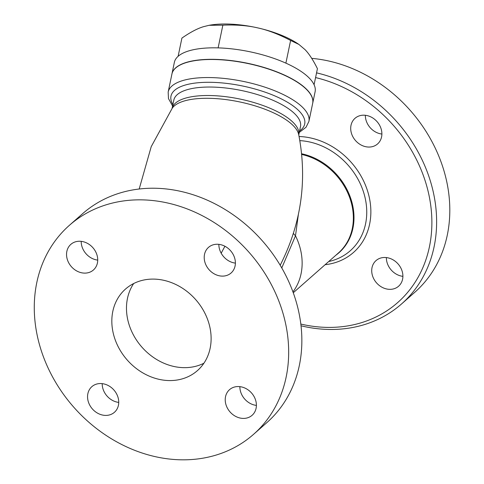 <?xml version="1.0" encoding="UTF-8"?>
<svg xmlns="http://www.w3.org/2000/svg" width="484" height="484" viewBox="0 0 484 484"><rect width="100%" height="100%" fill="white"/><g stroke="black" fill="none" stroke-linecap="round" stroke-linejoin="round"><path stroke-width="0.73" d="M299.263 132.441L306.033 127.25L308.901 121.454L312.67 103.388A71.892 25.797 -168.2 0 0 214.581 59.52A71.892 25.797 -168.2 0 0 171.929 74.004L168.16 92.069L168.48 98.579L172.594 105.99M281.022 263.605L280.182 265.232M209.052 25.313L209.669 25.204A60.21 21.605 11.8 0 1 257.766 27.897C247.741 25.531 236.107 24.617 222.864 25.162L209.052 25.313L203.419 26.711C197.363 28.532 190.2 32.325 181.917 38.085L178.112 56.325M314.08 84.712L317.431 68.674C313.172 60.083 309.046 53.742 305.053 49.652L298.906 44.425L290.618 40.456C278.79 34.255 267.84 30.069 257.766 27.897A60.21 21.605 11.8 0 1 297.612 43.566L298.906 44.425M285.887 63.132L290.618 40.456M218.121 47.886L222.864 25.162M312.688 103.31A71.892 25.797 -168.2 0 0 312.706 103.225A71.892 25.797 -168.2 0 0 247.608 63.283A71.892 25.797 -168.2 0 0 171.965 73.84A71.892 25.797 -168.2 0 0 171.947 73.925M312.706 103.225L315.108 91.73A71.892 25.797 -168.2 0 0 250.004 51.788A71.892 25.797 -168.2 0 0 174.361 62.345L171.965 73.84M281.773 267.961L295.494 235.787L298.362 214.551M224.945 246.271A64.699 14.151 -56.8 0 0 221.194 253.217M168.964 380.563A54.365 45.647 48.6 0 1 117.449 345.207A54.365 45.647 48.6 0 1 125.531 289.039A54.365 45.647 48.6 0 1 195.724 299.656A54.365 45.647 48.6 0 1 197.411 370.623A54.365 45.647 48.6 0 1 168.964 380.563M203.903 363.23A54.365 45.647 48.6 0 1 183.611 367.652A54.365 45.647 48.6 0 1 134.818 337.415A54.365 45.647 48.6 0 1 133.687 283.533M81.191 241.347A17.073 14.332 -131.4 0 0 81.373 243.942A17.073 14.332 -131.4 0 0 97.726 260.108M218.859 244.347A17.073 14.332 -131.4 0 0 235.387 263.114M239.87 386.649A17.073 14.332 -131.4 0 0 240.046 389.239A17.073 14.332 -131.4 0 0 256.399 405.411M102.203 383.643A17.073 14.332 -131.4 0 0 118.737 402.41M69.394 225.32L82.582 213.704A139.283 116.947 48.6 0 1 262.407 240.905A139.283 116.947 48.6 0 1 266.732 422.726L253.549 434.342A139.283 116.947 -131.4 0 0 249.224 252.521A139.283 116.947 -131.4 0 0 69.394 225.32A139.283 116.947 -131.4 0 0 48.678 369.231A139.283 116.947 -131.4 0 0 180.665 459.8A139.283 116.947 -131.4 0 0 253.549 434.342M66.719 256.847A17.073 14.332 48.6 0 1 70.846 244.372A17.073 14.332 48.6 0 1 92.892 247.705A17.073 14.332 48.6 0 1 93.418 269.993A17.073 14.332 48.6 0 1 77.452 271.336A17.073 14.332 48.6 0 1 66.719 256.847M217.443 244.251A17.073 14.332 48.6 0 1 233.627 255.358A17.073 14.332 48.6 0 1 231.086 272.994A17.073 14.332 48.6 0 1 209.04 269.661A17.073 14.332 48.6 0 1 208.513 247.372A17.073 14.332 48.6 0 1 217.443 244.251M256.224 402.821A17.073 14.332 48.6 0 1 252.097 415.296A17.073 14.332 48.6 0 1 230.057 411.957A17.073 14.332 48.6 0 1 229.525 389.674A17.073 14.332 48.6 0 1 245.491 388.331A17.073 14.332 48.6 0 1 256.224 402.821M105.5 415.411A17.073 14.332 48.6 0 1 89.322 404.309A17.073 14.332 48.6 0 1 91.857 386.668A17.073 14.332 48.6 0 1 113.903 390.001A17.073 14.332 48.6 0 1 114.436 412.289A17.073 14.332 48.6 0 1 105.5 415.411M315.568 77.573A135.689 113.928 48.6 0 1 431.752 216.874A135.689 113.928 48.6 0 1 326.664 327.378A135.689 113.928 48.6 0 1 300.818 324.062M368.645 147.051A17.073 14.332 48.6 0 1 352.467 135.95A17.073 14.332 48.6 0 1 355.008 118.308A17.073 14.332 48.6 0 1 363.944 115.186A17.073 14.332 48.6 0 1 380.121 126.288A17.073 14.332 48.6 0 1 377.581 143.929A17.073 14.332 48.6 0 1 368.645 147.051M371.894 273.079A17.073 14.332 48.6 0 1 376.02 260.604A17.073 14.332 48.6 0 1 391.986 259.261A17.073 14.332 48.6 0 1 402.718 273.75A17.073 14.332 48.6 0 1 398.592 286.226A17.073 14.332 48.6 0 1 382.626 287.569A17.073 14.332 48.6 0 1 371.894 273.079M301.018 325.786A139.283 116.947 -131.4 0 0 328.624 329.441A139.283 116.947 -131.4 0 0 401.508 303.988A139.283 116.947 -131.4 0 0 427.705 173.121A139.283 116.947 -131.4 0 0 316.554 72.86M401.508 303.988L414.691 292.372A139.283 116.947 -131.4 0 0 437.276 152.545A139.283 116.947 -131.4 0 0 311.702 58.352M365.353 115.283A17.073 14.332 -131.4 0 0 381.882 134.044M386.365 257.579A17.073 14.332 -131.4 0 0 402.9 276.346M293.419 233.348A17.975 11.041 -172.5 0 0 295.494 235.787A59.308 49.798 48.6 0 1 292.947 291.906M308.901 121.454A71.892 25.797 -168.2 0 0 210.806 77.579A71.892 25.797 -168.2 0 0 168.16 92.069M299.578 130.946A68.292 24.509 -168.2 0 0 285.179 100.926A68.292 24.509 -168.2 0 0 211.508 82.322A68.292 24.509 -168.2 0 0 172.903 104.502M212.21 87.066A64.699 23.214 11.8 0 1 300.491 126.554L298.761 134.855A64.699 23.214 -168.2 0 0 210.437 95.542A64.699 23.214 -168.2 0 0 172.092 108.404L173.823 100.109A64.699 23.214 11.8 0 1 212.21 87.066M139.186 189.008L151.232 146.628L172.28 108.138A65.334 23.444 11.8 0 1 209.56 98.319A65.334 23.444 11.8 0 1 298.695 134.528C307.382 179.443 301.484 222.477 281.01 263.623M335.92 255.183A59.496 49.949 -131.4 0 0 350.749 198.434A59.496 49.949 -131.4 0 0 301.623 153.767M301.695 154.457A59.308 49.798 48.6 0 1 346.713 190.66A59.308 49.798 48.6 0 1 338.407 252.993L293.262 292.766M299.838 140.632A65.467 54.97 48.6 0 1 364.954 197.176A65.467 54.97 48.6 0 1 328.709 261.535M325.109 264.706A68.879 57.832 -131.4 0 0 369.498 198.434A68.879 57.832 -131.4 0 0 299.088 136.512"/></g></svg>
